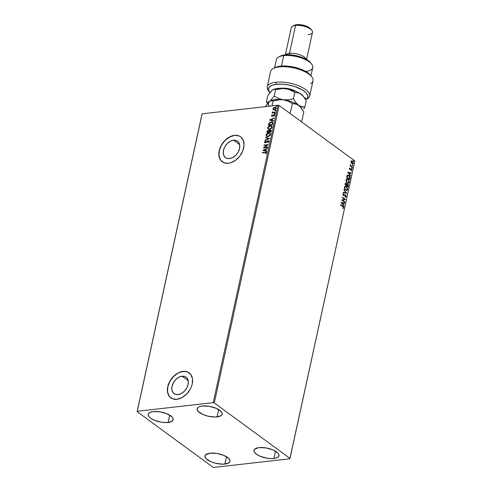 <?xml version="1.0" encoding="UTF-8"?>
<svg xmlns="http://www.w3.org/2000/svg" width="492" height="492" viewBox="0 0 492 492"><rect width="100%" height="100%" fill="white"/><g stroke="black" fill="none" stroke-linecap="round" stroke-linejoin="round"><path stroke-width="0.74" d="M233.522 140.195L239.678 144.697L233.522 140.195L236.455 140.54L238.632 142.237L239.733 145.023L239.579 148.467L238.196 152.053L235.803 155.232L232.753 157.52L229.518 158.572A10.203 7.079 126.2 0 1 225.49 157.612A10.203 7.079 126.2 0 1 224.346 147.68A10.203 7.079 126.2 0 1 233.522 140.195A10.203 7.079 126.2 0 1 237.55 141.149A10.203 7.079 126.2 0 1 238.694 151.081A10.203 7.079 126.2 0 1 229.518 158.572L226.584 158.221L224.407 156.524L223.306 153.744L223.46 150.294L224.844 146.708L227.236 143.529L230.287 141.241L233.522 140.195M182.065 376.202L188.215 380.71L182.065 376.202L184.998 376.552L187.175 378.25L188.276 381.029L188.122 384.48L186.739 388.065L184.34 391.245L181.296 393.532L178.061 394.578A10.203 7.079 126.2 0 1 174.033 393.625A10.203 7.079 126.2 0 1 172.889 383.692A10.203 7.079 126.2 0 1 182.065 376.202A10.203 7.079 126.2 0 1 186.093 377.161A10.203 7.079 126.2 0 1 187.237 387.093A10.203 7.079 126.2 0 1 178.061 394.578L175.127 394.233L172.944 392.536L171.849 389.75L172.003 386.306L173.381 382.721L175.779 379.541L178.83 377.253L182.065 376.202M189.18 372.844A15.51 10.756 -53.8 0 0 183.104 371.429L183.018 371.362A15.51 10.756 126.2 0 1 189.137 372.813A15.51 10.756 126.2 0 1 190.871 387.911A15.51 10.756 126.2 0 1 176.929 399.289L181.843 397.696L186.48 394.221L190.121 389.387L191.388 386.687L192.218 383.938L192.452 378.699L190.785 374.467L187.47 371.891L183.018 371.362L178.098 372.954L175.699 374.486L171.48 378.723L168.553 383.963L167.723 386.712L167.489 391.952L169.156 396.183L172.471 398.76L176.929 399.289A15.51 10.756 126.2 0 1 170.81 397.837A15.51 10.756 126.2 0 1 169.07 382.739A15.51 10.756 126.2 0 1 183.018 371.362L183.104 371.429A15.51 10.756 -53.8 0 0 169.18 382.77A15.51 10.756 -53.8 0 0 170.853 397.874M240.637 136.838A15.51 10.756 -53.8 0 0 234.567 135.417L234.475 135.349A15.51 10.756 126.2 0 1 240.594 136.801A15.51 10.756 126.2 0 1 242.328 151.899A15.51 10.756 126.2 0 1 228.386 163.282L230.834 162.741L235.705 160.158L239.924 155.921L242.845 150.675L244.038 145.226L243.306 140.405L240.766 136.93L238.928 135.884L234.475 135.349L229.555 136.942L227.156 138.473L222.938 142.711L220.01 147.951L218.823 153.399L219.555 158.227L220.619 160.171L223.928 162.747L228.386 163.282A15.51 10.756 126.2 0 1 222.267 161.831A15.51 10.756 126.2 0 1 220.533 146.727A15.51 10.756 126.2 0 1 234.475 135.349L234.567 135.417A15.51 10.756 -53.8 0 0 220.637 146.764A15.51 10.756 -53.8 0 0 222.316 161.862M273.909 458.501A12.798 4.969 12.3 0 1 260.342 456.348A12.798 4.969 12.3 0 1 253.964 450.328A12.798 4.969 12.3 0 1 259.026 447.603L265.895 447.886L272.955 449.909L277.826 452.991L278.65 454.079L278.872 456.096L277.205 457.646L275.735 458.175L271.793 458.618L267.039 458.218L259.979 456.195L256.363 454.202L254.284 452.025L253.933 450.979L254.672 449.159L259.026 447.603A12.798 4.969 12.3 0 1 272.593 449.762A12.798 4.969 12.3 0 1 278.97 455.776A12.798 4.969 12.3 0 1 273.909 458.501L275.495 451.195L273.909 458.501M168.116 422.462A12.798 4.969 12.3 0 1 154.549 420.309A12.798 4.969 12.3 0 1 148.178 414.289A12.798 4.969 12.3 0 1 153.24 411.564L160.103 411.847L167.163 413.87L172.04 416.952L172.858 418.04L173.079 420.051L171.413 421.607L166.001 422.579L161.247 422.179L154.187 420.156L150.57 418.157L149.316 417.075L148.141 414.941L148.27 413.969L149.937 412.419L153.24 411.564A12.798 4.969 12.3 0 1 166.806 413.717A12.798 4.969 12.3 0 1 173.178 419.738A12.798 4.969 12.3 0 1 168.116 422.462L169.709 415.156L168.116 422.462M217.101 416.902A12.798 4.969 12.3 0 1 203.534 414.75A12.798 4.969 12.3 0 1 197.163 408.729A12.798 4.969 12.3 0 1 202.224 406.011L209.094 406.294L216.154 408.311L221.025 411.398L222.2 413.532L222.07 414.498L220.404 416.054L214.986 417.025L207.778 416.121L203.178 414.602L198.301 411.515L197.132 409.381L197.864 407.567L198.922 406.866L202.224 406.011A12.798 4.969 12.3 0 1 215.791 408.163A12.798 4.969 12.3 0 1 222.163 414.184A12.798 4.969 12.3 0 1 217.101 416.902L218.694 409.602L217.101 416.902M224.918 464.054A12.798 4.969 12.3 0 1 211.351 461.902A12.798 4.969 12.3 0 1 204.98 455.881A12.798 4.969 12.3 0 1 210.041 453.163L216.91 453.446L223.971 455.469L228.842 458.55L230.016 460.684L229.887 461.65L228.22 463.206L222.802 464.177L215.594 463.273L210.994 461.754L206.117 458.673L204.949 456.533L205.681 454.719L210.041 453.163A12.798 4.969 12.3 0 1 223.608 455.315A12.798 4.969 12.3 0 1 229.979 461.336A12.798 4.969 12.3 0 1 224.918 464.054L226.511 456.754L224.918 464.054M201.984 114.218L137.127 411.675L212.864 467.142L213.928 467.4L289.856 458.79L290.016 458.39L214.278 402.93L279.136 105.472L354.873 160.933L290.016 458.39L214.278 402.93L213.214 402.665L137.286 411.275L202.144 113.818L278.072 105.208L213.214 402.665L137.286 411.275L137.127 411.675L212.864 467.142L213.928 467.4L289.856 458.79L354.873 160.933L279.136 105.472L278.072 105.208L202.144 113.818L137.127 411.675L201.984 114.218M351.116 162.92L352.53 164.137L353.373 163.209L353.016 161.751L351.78 160.859L350.993 161.474L351.116 162.92L352.629 164.131L353.342 163.369L352.457 161.124L351.559 160.89L350.956 161.622L351.116 162.92M352.377 167.606L352.457 167.225L350.759 165.847L350.396 164.629L350.488 165.786L350.15 165.54L350.07 165.915L352.377 167.606L352.457 167.225L350.901 166.019L350.396 164.629L350.488 165.786L350.15 165.54L350.07 165.915L352.377 167.606M349.461 168.492L350.003 169.709L351.331 169.463L351.183 170.478L351.645 170.687L351.454 169.119L349.978 169.266L349.947 168.006L349.461 168.492L349.91 169.648L351.27 169.408L351.349 170.853L351.829 170.306L351.337 169.027L349.978 169.266L349.947 168.006L349.461 168.492M350.015 178.436L350.064 177.255L349.412 175.933L348.25 175.097L347.315 175.238L346.608 177.261L349.763 179.574L350.015 178.436C350.181 177.046 349.806 176.05 348.883 175.435L347.764 175.041L347.137 175.441L346.608 177.261L349.763 179.574L350.015 178.436M345.568 183.141L346.202 183.288L345.175 183.842L345.021 184.531L348.182 186.843L348.428 185.324L348.053 184.359L347.334 183.885L346.774 184.236L345.728 183.11L345.021 184.531L348.182 186.843L348.391 185.865L347.746 184.057L346.774 184.236L346.202 183.288L345.439 183.141M346.743 193.424L343.945 189.482L345.993 192.833L343.336 192.267L343.25 192.679L346.743 193.424L343.945 189.482L345.993 192.833L343.336 192.267L343.25 192.679L346.743 193.424M344.886 201.941L342.537 200.226L345.421 199.5L342.266 197.187L342.18 197.563L344.535 199.291L341.651 200.01L344.806 202.317L344.886 201.941L344.597 202.169L344.886 201.941L342.537 200.226L345.402 199.586L342.266 197.187L342.18 197.563L344.535 199.291L341.651 200.01L344.806 202.317L344.886 201.941M342.783 206.142L340.648 204.58L340.569 204.961L343.262 207.058L343.127 208.503L343.693 207.845L343.459 206.751L340.648 204.58L340.569 204.961L342.672 206.499L343.367 207.612L343.127 208.503L343.693 207.845L342.783 206.142M341.128 202.39L343.945 206.265L343.133 204.617L343.428 203.239L344.554 203.479L344.64 203.073L341.141 202.329L344.64 203.073L341.141 202.329L343.945 206.265L343.133 204.617L343.428 203.239L344.554 203.479L344.64 203.073L344.326 203.43L344.394 203.098L341.141 202.409M345.095 195.195L344.216 195.472L345.433 195.293L345.821 196.37L345.126 196.751L345.218 197.175L346.153 196.579L345.802 195.201L345.058 194.746L343.453 195.152L343.145 194.481L343.576 193.571L342.819 194.242L343.514 195.619L345.095 195.195L345.636 195.508L345.802 196.443L345.126 196.751L345.218 197.175L346.091 196.769L344.978 197.2M345.63 190.207L347.094 190.441L347.709 188.577L346.577 186.548L344.96 186.197L344.32 187.784L345.218 189.838L346.7 190.564L347.69 189.525L346.436 186.437L345.353 186.074L344.363 187.126L345.63 190.207M347.217 182.938L348.674 183.172L349.326 181.794L348.564 179.685L346.829 178.824L345.901 180.324L346.675 182.421L348.281 183.295L349.271 182.255L348.022 179.168L346.934 178.805L345.95 179.857L347.217 182.938M347.715 172.188L350.532 176.062L349.72 174.408L350.015 173.036L351.134 173.276L351.226 172.864L347.727 172.12L351.226 172.864L347.727 172.12L350.532 176.062L349.72 174.408L350.015 173.036L351.134 173.276L351.226 172.864L350.907 173.227L350.981 172.895L347.727 172.2M351.891 168.633L352.229 168.356L351.835 167.957L351.805 168.547L352.223 168.51L352.026 168.006L351.891 168.633L352.223 168.51M352.518 165.749L352.862 165.552L352.469 165.072L352.432 165.663L352.85 165.626L352.659 165.121L352.327 165.244L352.85 165.626M353.545 161.05L353.883 160.773L353.49 160.374L353.459 160.964L353.877 160.927L353.68 160.423L353.545 161.05L353.877 160.927M273.288 109.734L274.321 109.974L276.233 108.412L275.92 107.434L274.923 107.219L273.73 107.705L272.992 108.781L273.189 109.476L272.992 108.781L273.761 109.956L275.668 109.347L276.258 108.252L275.914 107.428L274.776 107.238L273.601 107.809L272.968 108.929L273.312 109.753M275.249 112.68L275.329 112.305L273.017 112.453L272.457 111.715L272.66 112.606L272.119 113.037L275.249 112.68L275.329 112.305L273.214 112.484L272.457 111.715L272.66 112.606L272.119 113.037L275.249 112.68M271.492 115.645L271.652 116.161L272.285 116.247L274.093 115.036L274.13 116.167L274.634 114.864L273.607 114.765L272.224 115.897L271.873 115.663L272.101 114.87L271.492 115.645L272.279 115.005L271.492 115.645L272.162 116.272L273.921 115.03L274.327 115.429L274.13 116.167L274.721 115.349L273.989 114.654L272.224 115.897L272.101 114.87L271.492 115.645L272.162 116.272M272.888 123.51L272.42 122.041L270.354 122.078L269.026 123.055L268.355 125.134L272.642 124.648L272.586 122.139L271.209 121.875L268.921 123.215L268.355 125.134L272.642 124.648L272.888 123.51M269.081 130.767L268.226 130.466L266.769 132.403L271.055 131.917L271.246 130.362L270.305 129.925L269.038 130.823L268.355 130.454L267.39 130.829L266.769 132.403L271.055 131.917L271.018 130.072L270.305 129.925L268.853 130.589M269.622 138.498L265.692 137.354L265.6 137.766L268.595 138.584L265.083 140.14L264.991 140.552L269.622 138.498L265.692 137.354L265.6 137.766L268.595 138.584L265.083 140.14L264.991 140.552L269.622 138.498M267.765 147.022L264.573 147.379L268.294 144.574L264.007 145.06L263.927 145.435L267.125 145.072L263.392 147.883L267.679 147.397L267.765 147.022L264.573 147.379L268.294 144.574L264.007 145.06L263.927 145.435L267.125 145.072L263.392 147.883L267.679 147.397L267.765 147.022M265.293 152.126L262.396 152.459L262.316 152.834L265.963 152.514L265.901 153.83L266.596 152.852L266.221 152.12L262.396 152.459L262.316 152.834L265.163 152.508L266.16 152.907L265.612 153.676L265.901 153.83L266.596 152.852L266.412 152.206L265.293 152.126M262.876 150.263L266.818 151.345L266.91 150.933L265.643 150.589L265.944 149.217L267.519 148.147L262.888 150.201L266.818 151.345L266.91 150.933L265.643 150.589L265.944 149.217L267.519 148.147L262.876 150.263M269.056 141.585L268.829 140.86L268.017 140.7L265.243 142.452L264.991 142.028L265.483 141.044L264.536 142.262L265.028 142.821L265.711 142.742L268.097 141.056L268.62 141.585L267.876 142.791L268.749 142.17L268.798 140.835L268.122 140.681L265.428 142.459L264.991 142.028L265.483 141.044L264.555 142.071L264.751 142.705L265.366 142.828L268.029 141.063L268.607 141.659L267.876 142.791L269.056 141.585M267.949 136.671L270.194 135.386L270.631 134.101L270.12 133.191L268.94 132.895L267.556 133.289L266.08 135.072L266.43 136.296L267.949 136.671L270.594 134.531L270.126 133.197L268.749 132.914C267.513 133.031 266.627 133.75 266.08 135.072L266.523 136.37L267.949 136.671M269.53 129.402L271.781 128.117L272.217 126.831L271.707 125.921L270.52 125.626L269.136 126.02L267.642 127.914L268.017 129.027L269.53 129.402L272.174 127.262L271.707 125.927L270.329 125.645C269.099 125.761 268.214 126.481 267.666 127.803L268.103 129.101L269.53 129.402M269.462 120.06L273.404 121.137L273.497 120.731L272.23 120.386L272.531 119.009L274.099 117.945L269.475 119.999L273.404 121.137L273.497 120.731L272.23 120.386L272.531 119.009L274.099 117.945L269.462 120.06M274.69 113.904L275.04 113.332L274.462 113.492L274.69 113.904L275.114 113.554L274.825 113.277L274.401 113.634L274.69 113.904L274.401 113.634M275.317 111.02L275.674 110.448L275.089 110.608L275.317 111.02L275.741 110.669L275.452 110.392L275.028 110.749L275.317 111.02L275.028 110.749M276.338 106.321L276.695 105.749L276.073 105.977L276.338 106.321L276.768 105.971L276.479 105.694L276.055 106.051L276.338 106.321L276.055 106.051M352.333 163.731L351.694 163.535L351.349 162.723L351.436 161.45L352.377 161.499L353.059 163.166L352.561 163.707L351.399 163.252L350.968 162.114L351.485 161.333L350.993 161.862L351.774 161.302L352.912 162.163L353.028 163.276L352.42 163.707L350.993 161.862L351.694 163.535L352.432 163.707M236.898 135.411L234.567 135.417L229.647 137.01L225.016 140.491L221.369 145.318L219.272 150.773L219.038 156.007L220.705 160.238L222.187 161.763M185.435 371.423L180.656 371.964L178.19 373.022L173.553 376.497L169.912 381.331L167.815 386.78L167.581 392.019L169.248 396.251L170.724 397.776M266.566 152.323L262.531 152.809L262.396 152.459L266.498 152.286M266.264 152.729L265.797 153.811L266.338 153.037L266.111 152.631M263.091 150.324L267.464 148.381L263.091 150.324M265.828 150.718L266.892 151.013L265.828 150.718M264.093 150.245L265.422 150.607L265.649 149.556L265.422 150.607L263.915 150.115L265.471 149.427L265.237 150.478L264.093 150.245M263.712 147.846L267.304 145.208L263.712 147.846M264.142 145.411L264.007 145.06L268.165 144.74L264.142 145.411M264.751 147.514L267.728 147.176L264.751 147.514M267.962 142.742L267.728 142.508L268.792 141.794L268.214 141.192L268.792 141.794L267.962 142.742M268.029 141.063L268.607 141.659M264.856 142.766L264.555 142.071L265.668 141.173L264.788 142.034L264.924 142.828M265.428 142.459L264.991 142.028M269.013 140.989L267.894 140.927L265.606 142.588L268.122 140.681L268.884 140.903M265.606 142.588L265.176 142.366M268.46 141.204L268.792 141.794M265.225 140.448L265.083 140.14L268.773 138.713L265.225 140.448M265.797 137.815L265.692 137.354L269.598 138.504L265.871 137.483L265.797 137.815M270.299 133.326L268.534 133.111L266.978 133.972L266.24 135.312L266.615 136.425L266.258 135.202C266.805 133.879 267.697 133.16 268.927 133.043L270.213 133.264M269.714 133.51L270.36 134.384L269.751 135.694L268.361 136.407L267.094 136.21M266.99 136.124L268.208 136.425L270.329 134.728L268.029 136.296L266.898 136.069L266.523 135.005L268.663 133.289L269.794 133.517L270.329 134.728L269.874 133.59M269.038 130.823L270.305 129.925L271.104 130.146L270.133 130.14L269.216 130.952M271.252 130.251L270.907 130.072M270.705 130.46L270.877 131.721L269.284 131.905L269.327 130.977L270.219 130.3L270.754 130.478M268.7 131.02L268.847 131.954L267.47 132.108L267.377 131.585L268.152 130.841L268.78 131.069L268.884 131.764L268.331 130.97M268.152 130.841L268.847 131.954L268.706 131.628L267.47 132.108L268.847 131.954L267.291 131.979L267.654 131.056L268.669 131.001M270.219 130.3L270.828 130.626L270.698 131.592L269.284 131.905L270.877 131.721L270.791 131.161L270.698 131.592L269.106 131.77L270.096 130.325L270.969 131.296L270.403 130.435M271.885 126.057L270.12 125.841L268.564 126.702L267.826 128.043L268.195 129.156L267.845 127.932C268.392 126.61 269.278 125.89 270.514 125.774L271.799 125.995M268.577 128.855L269.794 129.156L271.916 127.459L269.61 129.027L268.484 128.799L268.109 127.735L270.249 126.02L271.375 126.247L271.916 127.459L271.559 126.382L271.935 127.366L271.332 128.424L269.948 129.138L268.681 128.941M272.74 122.256L271.387 122.01L269.868 122.551L269.026 123.486L268.57 125.109L268.921 123.215L271.209 121.875L272.666 122.213M272.396 122.6L272.463 124.451L269.056 124.839L272.463 124.451L268.878 124.71L269.284 123.369L271.123 122.256L272.66 123.055L272.267 122.514M272.359 122.576L272.463 124.451L272.371 123.916L272.285 124.322L268.878 124.71L269.284 123.369L270.133 122.557L271.744 122.262L272.482 122.926M269.678 120.116L274.05 118.178L269.678 120.116M272.408 120.515L273.478 120.811L272.408 120.515M270.68 120.042L272.008 120.405L272.236 119.353L272.008 120.405L270.502 119.913L272.058 119.224L271.824 120.276L270.68 120.042M272.224 115.897L271.885 115.577M274.684 114.882L273.786 114.9L272.408 116.026L273.478 114.833L274.616 114.845M274.721 115.349L273.989 114.654M274.13 116.167L274.505 115.565L274.106 115.165L274.505 115.565L274.13 116.167M273.921 115.03L274.327 115.429M272.34 116.401L271.676 115.78L271.83 116.29M274.413 115.245L274.505 115.565M274.868 114.039L274.825 113.277L275.292 113.683M275.126 113.412L274.647 113.984M272.839 112.736L272.334 113.012L272.199 112.662L272.839 112.736L272.285 112.01L272.66 112.606M272.285 112.01L272.728 111.887L272.685 112.65M273.214 112.484L272.66 112.028M273.398 112.619L275.299 112.459L272.937 112.453M275.495 111.155L275.452 110.392L275.92 110.798M275.754 110.534L275.274 111.106M275.926 107.459L275.102 107.348L276 107.502M275.772 107.871L276.03 108.591L275.434 109.402L273.749 109.519M273.749 109.507L273.355 108.855L273.786 108.08L274.948 107.582L275.827 108.019L275.256 109.273L273.749 109.507L274.585 109.728L276.03 108.591L274.407 109.599L273.632 109.439L273.374 108.738L274.844 107.594L275.625 107.76L276.03 108.591L275.704 107.828M276.522 106.456L276.479 105.694L276.947 106.1M276.775 105.829L276.301 106.401M265.471 149.427L265.237 150.478L263.915 150.115L265.471 149.427M268.663 133.289L269.979 133.695L269.923 135.14L268.657 136.143L266.916 136.075L266.498 135.349L266.744 134.482L268.663 133.289M270.249 126.02L271.609 126.493L271.51 127.871L269.923 128.972L268.497 128.806L268.085 128.08L268.325 127.213L270.249 126.02M272.058 119.224L271.824 120.276L270.502 119.913L272.058 119.224M343.059 208.442L343.471 207.735L343.219 206.781L340.612 204.764L342.537 206.173L343.693 207.845L342.881 208.534M343.188 203.27L342.887 204.641L344.031 205.859L343.76 206.013L342.887 204.641L343.188 203.27M341.651 202.944L342.844 204.217L341.651 202.944L343.072 203.165L342.844 204.217L341.651 202.944M342.223 197.366L345.421 199.5L342.297 200.25L344.64 201.972L342.297 200.25L345.175 199.524L342.223 197.366M345.218 197.175L345.556 197.175M345.821 196.37L345.126 196.751M344.88 196.782L345.575 196.4M343.57 194.026L343.336 193.608L343.465 194.032L342.918 194.395L343.705 194.008L343.576 193.571L342.838 194.125L343.385 195.539L344.462 195.447L343.662 195.724M343.576 193.571L343.225 193.608M343.465 194.039L342.918 194.395L343.453 195.152L343.158 194.365L343.705 194.008M343.158 194.365L343.637 194.014M344.8 194.777L345.519 194.924L343.207 195.183L343.662 195.25L343.072 195.047L342.918 194.395M343.908 195.226L343.453 195.152M346.153 196.579L345.273 194.949L346.153 196.579M345.39 197.187L345.919 196.105L344.923 194.752M343.779 195.25L343.207 195.183M343.754 195.705L344.769 195.232M343.318 192.341L345.993 192.833L343.318 192.341M343.883 189.764L346.503 193.368L343.883 189.764M345.23 186.093L346.436 186.437L347.69 189.525L346.577 190.57M346.565 190.57L347.309 189.961L347.463 188.602L346.731 186.978L345.599 186.154M346.411 190.133L345.353 189.771L344.517 188.467L344.56 187.052L345.396 186.548M345.359 186.542L344.449 187.372L345.476 186.523L346.356 186.812L347.364 189.303L346.571 190.121L345.47 189.857L346.448 190.121M345.71 189.832L344.449 187.372L345.71 189.832L344.658 187.919L344.8 187.022L345.538 186.517L346.792 187.224L347.395 188.731L346.878 190.023L345.71 189.832M346.202 183.288L346.528 184.26L345.482 183.141M347.746 184.057L346.774 184.236M347.506 184.082L348.391 185.865L347.973 186.689L348.151 185.133L347.506 184.082M346.731 184.635L347.42 184.457L346.731 184.635L346.762 185.367L346.971 184.611L347.666 184.432L347.936 186.228L346.522 185.398L347.044 184.352M345.267 184.026L345.882 183.694L345.267 184.026L345.427 184.389L346.128 183.664L346.442 185.133L345.187 184.42L345.501 183.608M345.513 184.002L346.251 183.774L346.442 185.133L345.187 184.42L346.442 185.133L345.427 184.389L345.679 183.633L346.128 183.664M346.971 184.611L347.918 184.709L347.936 186.228L346.522 185.398L347.936 186.228L346.762 185.367L347.112 184.42L347.666 184.432M346.817 178.824L348.022 179.168L349.271 182.255L348.158 183.301L348.896 182.692L349.043 181.333L348.318 179.709L347.186 178.885M347.992 182.864L347.051 182.587L346.251 181.597L345.999 180.287L346.411 179.451M346.516 179.377L347.936 179.543L348.945 182.034L348.158 182.852L347.051 182.587L348.035 182.852M346.946 179.273L346.03 180.103L347.051 182.587L346.276 180.078L347.063 179.254L348.053 179.635L348.81 180.705L348.926 182.12L348.238 182.833L347.297 182.563L346.03 180.103L346.989 179.26M347.647 175.066L348.637 175.466C349.56 176.075 349.935 177.077 349.769 178.467L349.406 176.284L347.5 175.072M346.768 177.151L347.149 175.884L347.813 175.527L347.149 175.884L346.768 177.151L349.277 178.99L346.768 177.151M349.523 178.959L346.823 176.905L347.149 175.884L347.918 175.503L348.797 175.816L349.751 177.489L349.277 178.99L347.014 177.12L347.782 175.527L349.246 176.228L349.738 177.348L349.523 178.959M349.769 173.067L349.474 174.439L350.618 175.656L350.347 175.81L349.474 174.439L349.769 173.067M348.238 172.741L349.431 174.014L348.238 172.741L349.658 172.963L349.431 174.014L348.238 172.741M349.966 169.359L349.498 168.879L349.732 168.104L350.095 168.369L349.504 168.701L349.732 169.291L350.279 169.156M350.71 168.916L351.337 169.027L351.829 170.306L351.103 170.878M350.156 169.795L350.784 169.365L350.046 169.814M351.257 170.829L351.559 169.752L350.808 168.922M352.026 168.006L351.645 168.658M351.921 168.658L351.737 168.006M350.113 165.718L350.488 165.786L350.113 165.718M350.267 165.269L350.255 164.838L350.599 164.986L350.267 165.263M350.458 165.792L352.457 167.225L352.167 167.452L350.445 165.773M352.659 165.121L352.278 165.773M352.555 165.773L352.364 165.121M351.313 160.915L352.457 161.124L353.342 163.369L352.512 164.137M352.469 164.143L353.121 162.711L352.512 161.419L351.534 160.89M353.68 160.423L353.299 161.075M353.576 161.075L353.391 160.423M343.072 203.165L342.844 204.217L341.897 202.919L343.072 203.165M349.658 172.963L349.431 174.014L348.484 172.71L349.658 172.963M213.214 402.665L278.072 105.208L279.136 105.472L214.278 402.93L213.214 402.665M269.112 91.506A21.716 8.432 12.3 0 1 267.261 86.863A21.716 8.432 12.3 0 1 275.852 82.25A21.716 8.432 -167.7 0 0 268.478 90.768L269.604 92.213A20.16 7.829 12.3 0 1 276.449 84.304L275.852 82.25A21.716 8.432 12.3 0 1 298.878 85.903A21.716 8.432 12.3 0 1 309.689 96.118A21.716 8.432 12.3 0 1 307.229 99.009A21.716 8.432 -167.7 0 0 302.432 87.564A21.716 8.432 -167.7 0 0 275.852 82.25L276.449 84.304L282.082 84.175L288.343 84.938L294.585 86.512L302.525 90.036L306.085 92.81L307.814 95.583L307.518 98.086L306.621 99.15L304.062 97.275L306.621 99.15L307.229 99.009L306.621 99.15A20.16 7.829 12.3 0 0 300.163 88.745A20.16 7.829 12.3 0 0 276.449 84.304L272.021 85.313L269.241 87.102L268.411 89.483L269.604 92.213A20.16 7.829 12.3 0 0 269.887 92.558L269.604 92.213M311.707 64.181L310.581 62.736A17.06 6.624 -167.7 0 0 284.954 54.901L283.749 55.639A18.61 7.226 12.3 0 1 311.707 64.181A18.61 7.226 12.3 0 1 305.735 71.445M311.873 30.406L310.747 28.96A9.305 3.61 -167.7 0 0 296.768 24.686L295.563 25.424L289.474 53.351L289.893 54.803L289.474 53.351A10.855 4.213 12.3 0 1 306.338 59.354A10.855 4.213 -167.7 0 0 289.474 53.351L295.563 25.424A10.855 4.213 12.3 0 1 311.873 30.406A10.855 4.213 12.3 0 1 308.183 34.668M306.565 59.483L312.481 32.355A10.855 4.213 -167.7 0 0 307.076 27.251A10.855 4.213 -167.7 0 0 295.563 25.424A10.855 4.213 -167.7 0 0 291.264 27.73L285.354 54.858M310.956 75.743L312.752 67.527A18.61 7.226 -167.7 0 0 303.478 58.769A18.61 7.226 -167.7 0 0 283.749 55.639L281.473 66.051L283.749 55.639A18.61 7.226 -167.7 0 0 276.381 59.594L274.591 67.81M309.689 96.118L313.041 80.756A21.716 8.432 -167.7 0 0 293.619 67.896A21.716 8.432 -167.7 0 0 270.612 71.506L267.261 86.863M274.93 67.632L277.937 66.568L283.207 65.971L292.74 66.869L299.161 68.566L304.812 70.94L309.068 73.732L310.71 75.424M295.926 91.371L289.77 88.929L285.618 88.246L281.756 88.277A10.855 4.213 12.3 0 1 295.926 91.371M280.329 56.149L282.513 55.338L287.771 54.741L297.383 55.947L306.147 59.249L310.612 62.773M285.612 54.833A10.855 4.213 12.3 0 1 289.474 53.351A10.855 4.213 -167.7 0 0 285.612 54.833M294.259 25.363L292.629 26.211A10.855 4.213 12.3 0 1 295.563 25.424L296.768 24.686A9.305 3.61 -167.7 0 0 294.259 25.363L298.306 24.6L303.552 25.258L308.33 27.06L311.036 29.397M278.724 56.992A18.61 7.226 12.3 0 1 283.749 55.639L284.954 54.901A17.06 6.624 -167.7 0 0 280.348 56.143L278.724 56.992M311.823 76.857L310.698 75.405A20.16 7.829 -167.7 0 0 293.798 67.084A20.16 7.829 -167.7 0 0 274.966 67.613L273.343 68.462A21.716 8.432 12.3 0 1 293.619 67.896A21.716 8.432 12.3 0 1 311.823 76.857A21.716 8.432 12.3 0 1 310.581 83.646M272.058 105.891L273.158 100.842L280.711 99.624L283.275 99.796L288.06 101.143L292.353 103.511L290.163 113.547L292.353 103.511L297.057 104.396L300.04 106.58L303.804 111.893L301.621 121.93L303.804 111.893L301.393 108.142L298.601 105.325A17.06 6.624 -167.7 0 0 283.275 99.796L288.06 101.143L292.353 103.511L295.495 103.824L298.601 105.325L295.803 102.508L293.392 98.757L288.38 99.821L283.275 99.796A17.06 6.624 -167.7 0 0 270.606 100.829A17.06 6.624 -167.7 0 0 270.545 100.86A17.06 6.624 12.3 0 1 283.275 99.796L278.49 98.455L274.192 96.088L269.8 101.327L271.652 100.516L273.158 100.842L272.058 105.891M269.352 106.198A17.06 6.624 12.3 0 1 269.8 101.327L265.391 106.647L268.755 102.244L270.766 100.755L273.158 100.842L278.171 99.778L283.275 99.796A17.06 6.624 12.3 0 1 298.601 105.325A17.06 6.624 12.3 0 1 301.03 107.68A17.06 6.624 -167.7 0 0 301.024 107.674M301.393 108.142L300.84 107.422A17.06 6.624 -167.7 0 0 298.601 105.325L295.803 102.508L293.392 98.757L294.788 92.336L299.493 93.228L303.281 96.26A17.06 6.624 -167.7 0 0 301.036 94.15A17.06 6.624 -167.7 0 0 285.711 88.628L290.077 89.464L296.215 91.487L301.036 94.15L303.828 96.967L306.239 100.725L304.843 107.139L300.138 106.254L298.601 105.325L301.701 106.825L304.843 107.139L306.239 100.725L303.275 96.254M303.712 108.781L304.843 107.139L303.712 108.781M272.98 89.692A17.06 6.624 -167.7 0 1 273.042 89.661L274.087 89.347L275.594 89.673L274.192 96.088L275.594 89.673L283.146 88.455L285.711 88.628L290.495 89.975L294.788 92.336L293.392 98.757L288.38 99.821L283.275 99.796L278.49 98.455L274.192 96.088L269.8 101.327L267.955 102.133L266.449 101.813L267.605 103.763L266.449 101.813L267.845 95.393L272.236 90.153L274.087 89.347L275.594 89.673L280.606 88.609L285.711 88.628A17.06 6.624 -167.7 0 0 273.042 89.661L275.969 88.677L279.487 88.283L288.158 89.144L294.788 92.336L299.493 93.228L301.036 94.15L303.828 96.967M269.8 101.327L267.955 102.133L266.449 101.813L267.845 95.393L271.19 91.075L273.214 89.581"/></g></svg>
